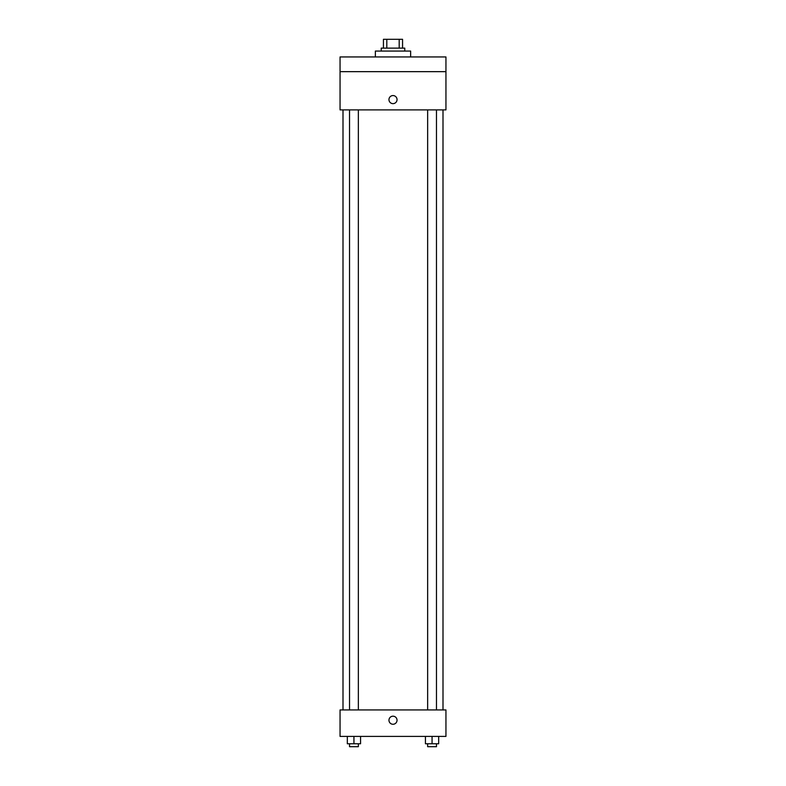 <?xml version="1.0" encoding="UTF-8"?>
<svg xmlns="http://www.w3.org/2000/svg" width="786" height="786" viewBox="0 0 786 786"><rect width="100%" height="100%" fill="white"/><g stroke="black" fill="none" stroke-linecap="round" stroke-linejoin="round"><path stroke-width="1.18" d="M386.81 48.123L386.81 39.3L383.44 39.3L383.44 48.123L383.44 39.3M386.81 39.3L402.56 39.3L402.56 48.123M399.19 48.123L399.19 39.3M381.23 51.07L381.23 48.123L404.77 48.123L404.77 51.07M410.646 56.946L410.646 51.07L375.354 51.07L375.354 56.946M340.053 56.946L445.947 56.946L445.947 71.654L340.053 71.654L340.053 56.946M445.947 71.654L445.947 109.893L340.053 109.893L340.053 71.654M393 103.644A4.048 4.048 0 0 1 389.502 97.572A4.048 4.048 0 0 1 396.498 97.572A4.048 4.048 0 0 1 393 103.644M340.053 709.935L445.947 709.935L445.947 736.403L340.053 736.403L340.053 709.935M393 724.27A4.048 4.048 0 0 1 389.502 718.207A4.048 4.048 0 0 1 396.498 718.207A4.048 4.048 0 0 1 393 724.27M425.442 736.403L425.442 743.762L438.676 743.762L438.676 736.403L438.676 743.762M432.064 743.762L432.064 736.403M436.476 743.762L436.476 746.7L427.653 746.7L427.653 743.762M347.324 736.403L347.324 743.762L360.558 743.762L360.558 736.403L360.558 743.762M353.936 743.762L353.936 736.403M358.347 743.762L358.347 746.7L349.524 746.7L349.524 743.762M442.999 709.935L442.999 109.893M343.001 709.935L343.001 109.893M427.653 109.893L427.653 709.935M436.476 109.893L436.476 709.935M358.347 709.935L358.347 109.893M349.524 709.935L349.524 109.893"/></g></svg>
